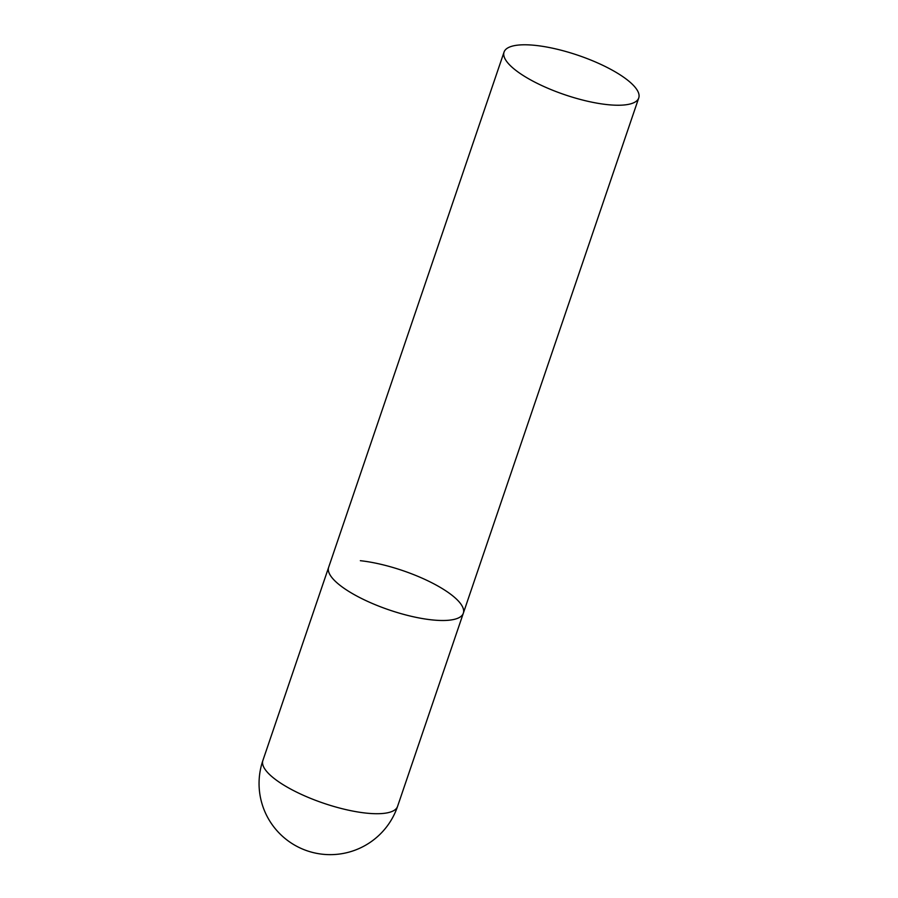 <?xml version="1.0" encoding="UTF-8"?>
<svg xmlns="http://www.w3.org/2000/svg" width="898" height="898" viewBox="0 0 898 898"><rect width="100%" height="100%" fill="white"/><g stroke="black" fill="none" stroke-linecap="round" stroke-linejoin="round"><path stroke-width="1.35" d="M360.356 560.7A71.144 20.8 -161.2 0 1 431.815 582.768A71.144 20.8 -161.2 0 1 463.334 613.199A71.144 20.8 -161.2 0 1 431.612 619.856A71.144 20.8 -161.2 0 1 360.154 597.787A71.144 20.8 -161.2 0 1 328.634 567.345A71.144 20.8 18.8 0 0 338.434 584.048A71.144 20.8 18.8 0 0 411.25 616.286A71.144 20.8 18.8 0 0 463.334 613.199L397.556 806.426A71.144 20.8 -161.2 0 1 365.834 813.072A71.144 20.8 -161.2 0 1 272.655 777.264A71.144 20.8 -161.2 0 1 262.856 760.572A71.144 71.144 0 0 0 284.756 838.238A71.144 71.144 0 0 0 397.556 806.426M513.847 68.776A71.144 20.8 18.8 0 0 586.663 101.025A71.144 20.8 18.8 0 0 638.747 97.938A71.144 20.8 18.8 0 0 628.948 81.235A71.144 20.8 18.8 0 0 556.131 48.997A71.144 20.8 18.8 0 0 504.047 52.084A71.144 20.8 18.8 0 0 513.847 68.776M504.047 52.084L262.856 760.572M463.334 613.199L638.747 97.938"/></g></svg>
